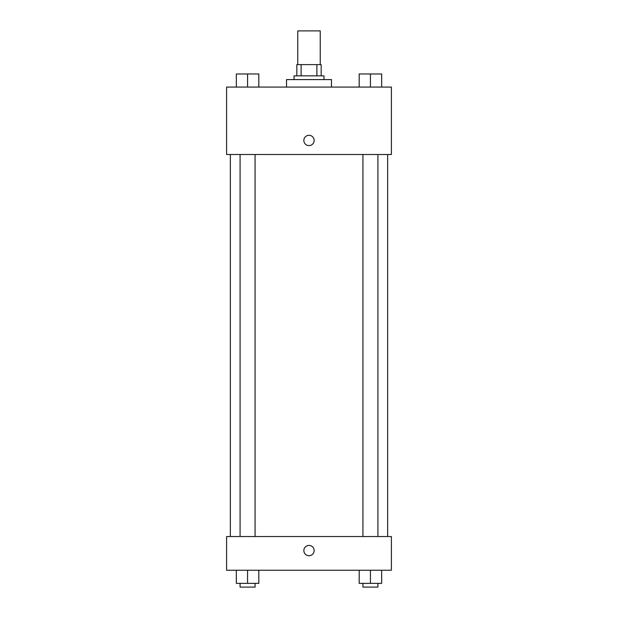 <?xml version="1.0" encoding="UTF-8"?>
<svg xmlns="http://www.w3.org/2000/svg" width="618" height="618" viewBox="0 0 618 618"><rect width="100%" height="100%" fill="white"/><g stroke="black" fill="none" stroke-linecap="round" stroke-linejoin="round"><path stroke-width="0.93" d="M320.24 64.612L320.24 30.9L297.76 30.9L297.76 64.612M301.12 75.844L301.12 64.612L296.825 64.612L296.825 75.844L296.825 64.612M301.12 64.612L321.175 64.612L321.175 75.844M316.879 75.844L316.879 64.612M294.021 79.591L294.021 75.844L323.979 75.844L323.979 79.591M331.472 87.084L331.472 79.591L286.528 79.591L286.528 87.084M226.597 87.084L391.403 87.084L391.403 154.5L226.597 154.5L226.597 87.084M303.847 140.456A5.153 5.153 0 0 1 311.572 135.999A5.153 5.153 0 0 1 311.572 144.913A5.153 5.153 0 0 1 303.847 140.456M226.597 536.54L391.403 536.54L391.403 570.244L226.597 570.244L226.597 536.54M309 555.729A5.153 5.153 0 0 1 304.543 548.004A5.153 5.153 0 0 1 313.457 548.004A5.153 5.153 0 0 1 309 555.729M359.189 570.244L359.189 583.353L381.661 583.353L381.661 570.244L381.661 583.353M370.429 583.353L370.429 570.244M377.915 583.353L377.915 587.1L362.936 587.1L362.936 583.353M236.339 570.244L236.339 583.353L258.811 583.353L258.811 570.244L258.811 583.353M247.571 583.353L247.571 570.244M255.064 583.353L255.064 587.1L240.085 587.1L240.085 583.353M359.189 87.084L359.189 73.975L381.661 73.975L381.661 87.084L381.661 73.975M370.429 87.084L370.429 73.975M377.915 73.975L362.936 73.975M236.339 87.084L236.339 73.975L258.811 73.975L258.811 87.084L258.811 73.975M247.571 87.084L247.571 73.975M255.064 73.975L240.085 73.975M387.656 536.54L387.656 154.5M230.344 536.54L230.344 154.5M362.936 154.5L362.936 536.54M377.915 154.5L377.915 536.54M255.064 536.54L255.064 154.5M240.085 536.54L240.085 154.5"/></g></svg>
